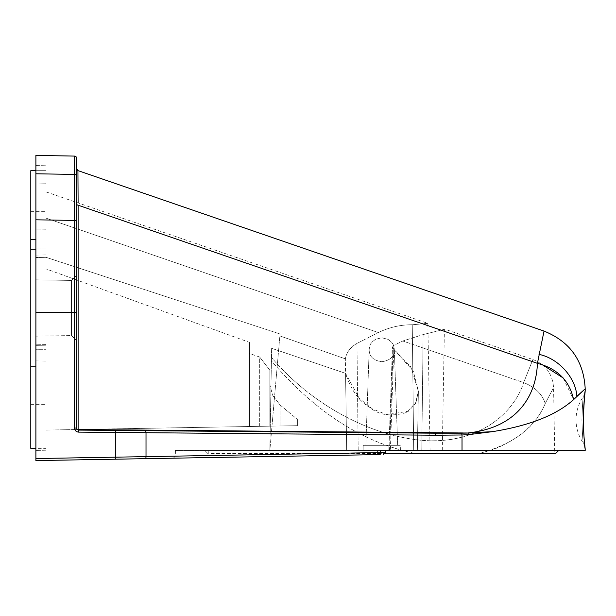 <?xml version="1.0" encoding="UTF-8"?>
<svg xmlns="http://www.w3.org/2000/svg" width="616" height="616" viewBox="0 0 616 616"><rect width="100%" height="100%" fill="white"/><g stroke="black" fill="none" stroke-linecap="round" stroke-linejoin="round"><path stroke-width="0.46" stroke-dasharray="3.08 2.31" d="M377.485 454.623L377.562 450.412L377.493 452.629L175.337 456.187L377.493 452.629L377.485 454.623L379.764 454.585A2.033 0.801 89 0 0 380.326 453.984A2.033 0.801 89 0 0 380.534 452.552L35.89 458.55L35.89 219.812L74.575 220.42A2.033 1.848 180 0 1 76.577 222.276L76.577 428.051L76.577 275.444L76.577 340.556L76.577 275.444L76.577 340.556L76.577 275.444L71.495 280.442L71.495 335.558L71.495 280.442L71.495 335.558L71.495 280.442L35.89 279.826L35.89 336.174L35.89 279.826L35.89 336.174L35.89 279.826L71.495 280.442L76.577 275.444M380.819 450.412L175.429 450.412L462.023 450.412L462.023 434.981L469.061 434.603L492.361 431.67L468.63 433.033L434.757 433.194L115.308 430.407L115.331 432.44L435.543 435.227A2.033 0.801 90.5 0 0 435.32 433.795A2.033 0.801 90.5 0 0 434.757 433.194L78.594 430.083L77.169 429.483L76.577 428.051A2.033 1.471 0 0 0 77.008 428.959A2.033 1.471 0 0 0 78.117 429.483A2.033 0.678 90.5 0 0 78.594 430.083A2.033 2.033 0 0 1 77.231 429.552A2.033 2.033 0 0 0 78.594 430.083A2.033 2.033 0 0 1 76.577 428.051L76.577 312.343L74.575 312.343L74.575 428.051C74.821 430.53 76.176 431.885 78.625 432.124L115.331 432.44L115.331 459.197L380.357 454.577M377.493 452.629L380.534 452.552L377.493 452.629M385.547 450.412L385.47 452.567L380.534 452.552L380.619 450.412M35.89 312.343L74.575 312.343L74.575 156.087L35.89 155.409L46.061 155.594L35.89 155.409L35.89 219.812M35.89 183.044L35.89 229.06L35.89 183.044L46.061 183.206L46.061 155.594L46.061 229.221L46.061 183.206L35.89 183.044M35.89 248.91L35.89 229.06L35.89 257.519L35.89 248.91L46.061 249.033L46.061 229.221L46.061 257.342L46.061 249.033L35.89 248.91M35.89 257.311L35.89 255.101L35.89 257.311L46.061 257.342L46.061 254.924L46.061 257.142L35.89 257.311M46.061 345.822L46.061 450.234L46.061 345.822L35.89 345.684L35.89 255.101L35.89 360.899L35.89 344.221L35.89 345.684L46.061 345.822L46.061 361.076L46.061 254.924L46.061 345.838M35.89 349.31L35.89 450.412L35.89 349.31L46.061 349.318L35.89 349.31M76.577 194.579L76.577 168.799M35.89 173.789L74.575 174.405A2.033 1.848 0 0 1 76.577 176.261L76.577 169.161M76.577 312.343L76.577 222.276M74.575 156.087A2.033 2.033 0 0 1 76.577 158.119M35.89 165.589L46.061 165.766L35.89 165.589M35.89 170.671L46.061 170.671L46.061 249.842L46.061 170.671L30.8 170.671L30.8 448.379L46.061 448.379L46.061 249.842L46.061 448.379L35.89 448.379M46.061 450.234L35.89 450.412L46.061 450.234M30.8 366.158L35.89 366.158M30.8 308L30.8 404.635L30.8 308M30.8 249.842L35.89 249.842M35.89 239.67L30.8 239.67M46.061 308L46.061 404.635L46.061 308M46.061 218.149L46.061 257.319L46.061 218.149C46.061 182.436 46.061 182.436 46.061 218.149C46.061 182.436 46.061 182.436 46.061 218.149L378.37 332.571C389.258 327.296 400.554 324.694 412.258 324.763L427.851 323.361L412.258 324.763C400.554 324.694 389.258 327.296 378.37 332.571L356.964 343.42L378.37 332.571L46.061 218.149M77.208 429.529L249.511 426.518L249.511 342.373L249.511 426.518L249.511 353.522L249.511 426.518L259.683 426.341L259.683 357.026L249.511 353.522L249.511 342.373L46.061 268.938L46.061 430.068L297.382 425.679L297.382 419.411L297.382 425.679L297.382 419.411L280.026 404.92L272.58 395.264L280.026 404.92L297.382 419.411L297.382 425.679L259.683 426.341L269.854 426.164L269.854 370.216L259.683 357.026L259.683 426.341L46.061 430.068L46.061 257.319L46.061 430.068L271.979 426.126L280.041 333.995L271.979 426.126L46.061 430.068L46.061 268.938L249.511 342.373L249.511 353.522L259.683 357.026L269.854 370.216L269.854 384.638L272.58 395.264L269.854 384.638L269.854 426.164L297.382 425.679L77.169 429.483M46.061 257.319L280.041 333.995L279.872 335.92L345.353 358.851C346.585 352.26 350.458 347.116 356.964 343.42C350.458 347.116 346.585 352.26 345.353 358.851L279.872 335.92L280.041 333.995L46.061 257.319L35.89 257.519L46.061 257.342M413.713 450.412L358.204 450.412L430.068 450.412L413.713 450.412L412.258 324.763L413.713 450.412M346.677 450.412L358.204 450.412L346.677 450.412L345.353 358.851L346.677 450.412L269.854 450.412L279.872 335.92L269.854 450.412L346.677 450.412L208.816 450.412L417.355 450.412L346.677 450.412L345.561 373.35L271.633 348.31L345.561 373.35L346.677 450.412M208.816 450.412L208.762 453.468L414.992 453.468C350.65 440.101 304.25 399.037 271.417 360.868L269.854 450.412L271.417 360.868C304.296 399.099 350.874 440.201 415.3 453.468L208.762 453.468M421.783 450.412L389.52 450.412L442.28 450.412L421.783 450.412L423.123 334.58C451.366 327.573 451.366 327.573 423.123 334.58C451.366 327.573 451.366 327.573 423.123 334.58L402.825 340.995L423.123 334.58L421.783 450.412M363.109 450.412L400.392 450.412L363.109 450.412L400.392 450.412L363.109 450.412L363.201 445.33L400.3 445.33L363.201 445.33L363.109 450.412M389.52 450.412L393.208 345.653L402.825 340.995L393.208 345.653L392.477 346.877L393.208 345.653L389.52 450.412M393.778 349.164L390.367 450.412L393.778 349.164L392.477 346.877L393.778 349.164L410.833 366.859L418.387 391.329L415.461 403.457L408.608 411.203L386.879 414.637L372.472 408.962L359.297 398.406L345.561 373.35C350.843 389.682 358.689 400.847 369.107 406.83C378.378 415.122 390.829 417.017 406.452 412.504L416.016 402.348L418.387 391.329L413.259 371.101L393.778 349.164M523.646 382.598C535.858 352.044 535.858 352.044 523.646 382.598C535.858 352.044 535.858 352.044 523.646 382.598C535.004 387.041 542.203 394.009 545.245 403.503C556.063 382.767 556.063 382.767 545.245 403.503C556.063 382.767 556.063 382.767 545.245 403.503C535.558 427.458 513.552 444.113 479.233 453.468L554.739 453.468L479.448 453.468L493.639 449.357C519.781 438.792 536.983 423.508 545.245 403.503C542.211 394.017 535.011 387.041 523.646 382.598L402.825 340.995L523.646 382.598C512.058 418.495 469.746 448.309 412.027 439.085C355.386 430.468 303.519 395.487 271.479 357.411C303.519 395.487 355.378 430.515 412.042 439.131C469.792 448.356 512.058 418.503 523.646 382.598M479.448 453.468L414.992 453.468M385.208 453.468L555.701 453.468M444.883 453.468L458.597 453.468M239.847 450.412L558.75 450.412L239.847 450.412M207.8 453.468L204.751 450.412M462.023 450.412L585.2 450.412M469.061 434.603L468.576 432.886L492.361 431.67C529.367 425.756 556.441 415.076 573.596 399.615L563.155 377.931M577.254 395.988L573.596 399.615M585.2 390.814L585.2 390.814C584.53 393.162 583.899 402.856 583.298 419.896C583.899 436.944 584.53 446.638 585.2 448.979L585.192 448.964M542.165 364.618L537.414 363.348C536.297 394.502 518.572 427.319 468.576 432.886L78.117 429.483L78.109 202.934M539.008 354.369L543.882 331.793L537.414 363.348L78.117 205.205A2.033 1.471 180 0 1 77.008 204.681A2.033 1.471 180 0 1 76.577 203.773L76.577 168.676M76.577 428.051A2.033 2.033 0 0 0 77.1 429.421A2.033 2.033 0 0 1 76.577 428.051L74.575 428.051M78.594 430.083L78.609 430.684M115.308 430.407L145.23 430.669A2.033 0.801 -89.5 0 1 145.792 431.269A2.033 0.801 -89.5 0 1 146.015 432.702L146.015 456.641A2.033 0.801 -91 0 1 145.799 458.081A2.033 0.801 -91 0 1 145.245 458.681L379.772 454.585M270.178 431.762L434.757 433.194M581.935 419.889C582.359 433.541 582.836 441.302 583.367 443.158C582.859 441.279 582.382 433.525 581.928 419.896C582.359 433.541 582.836 441.302 583.367 443.158C582.859 441.279 582.382 433.525 581.928 419.896C582.382 406.267 582.859 398.513 583.367 396.627C582.852 398.483 582.374 406.237 581.935 419.889C582.382 406.267 582.859 398.513 583.367 396.627C582.852 398.483 582.374 406.237 581.935 419.889M271.633 348.31L269.854 450.412L271.633 348.31M400.392 450.412L400.3 445.33L363.201 445.33L400.3 445.33L400.392 450.412M397.674 445.33L365.827 445.33L397.674 445.33L394.317 349.334C394.448 356.371 390.259 360.499 381.751 361.715C373.242 360.499 369.053 356.371 369.184 349.334L365.827 445.33L397.674 445.33L365.827 445.33L369.184 349.334C370.231 342.457 371.279 343.836 372.326 341.803L375.467 339.354L381.751 337.745L388.034 339.354L391.175 341.803C392.223 343.836 393.27 342.457 394.317 349.334C393.27 342.457 392.223 343.836 391.175 341.803L388.034 339.354L381.751 337.745L375.467 339.354L372.326 341.803C371.279 343.836 370.231 342.457 369.184 349.334C369.053 356.371 373.242 360.499 381.751 361.715C390.259 360.499 394.448 356.371 394.317 349.334L397.674 445.33M269.854 426.164L269.854 370.216L269.854 426.164M46.061 268.938L46.061 430.068L46.061 268.938M435.543 435.227L462.023 434.981L461.553 433.187M46.061 229.221L35.89 229.06L46.061 229.221M358.204 450.412L356.964 343.42L358.204 450.412M280.026 425.987L280.026 404.92L280.026 425.987M385.454 452.567L383.46 454.523M175.429 450.412L175.329 456.187L173.335 458.188M35.89 360.899L46.061 361.076L35.89 360.899M35.89 255.101L46.061 254.924L35.89 255.101M46.061 344.398L35.89 344.221L46.061 344.398M30.8 404.635L46.061 404.635M30.8 211.365L46.061 211.365M46.061 191.899L427.851 323.361L430.068 450.412M388.827 450.373L392.477 346.877L388.827 450.373M442.28 450.412L444.398 329.052L533.009 359.567C545.776 364.71 552.637 374.151 553.584 387.887L554.739 453.468M584.892 446.515L583.367 443.158A40.687 40.687 0 0 1 583.36 396.619L584.892 393.262M584.792 394.841L584.384 398.829M583.467 414.614L583.398 419.896M417.355 450.412L418.387 391.329L417.355 450.412M71.495 335.558L76.577 340.556L71.495 335.558L35.89 336.174L71.495 335.558"/><path stroke-width="0.92" d="M77.947 170.601L76.577 168.676L76.577 158.119L76.577 222.276A2.033 1.848 180 0 0 74.575 220.42L35.89 219.812L35.89 458.55L380.534 452.552A2.033 0.801 89 0 1 380.326 453.984A2.033 0.801 89 0 1 379.772 454.585L377.493 454.623M35.89 460.591L115.331 459.197L35.89 460.591L35.89 458.55L35.89 460.591M380.211 454.577L115.331 459.197L115.331 432.44L78.609 432.124C76.176 431.885 74.821 430.53 74.575 428.051L74.575 312.343L76.577 312.343L76.577 222.276M35.89 219.812L35.89 155.409L74.575 156.087L74.575 174.405A2.033 1.848 0 0 1 76.577 176.261L76.577 203.773A2.033 1.471 180 0 0 77.008 204.681A2.033 1.471 180 0 0 78.117 205.205C77.886 159.398 77.886 159.398 78.117 205.205L78.117 429.483A2.033 1.471 0 0 1 77.008 428.959A2.033 1.471 0 0 1 76.577 428.051L76.577 312.343M585.192 448.956L585.2 450.412L380.611 450.412L380.534 452.552L385.462 452.567L383.468 454.523M74.575 428.051L76.577 428.051L77.169 429.483L78.594 430.083L434.757 433.194A2.033 0.801 90.5 0 1 435.32 433.795A2.033 0.801 90.5 0 1 435.543 435.227L115.331 432.44L115.308 430.407L78.594 430.083A2.033 0.678 90.5 0 1 78.117 429.483L468.63 433.033L492.361 431.67L469.061 434.603L462.023 434.981L461.553 433.187L468.63 433.033L469.061 434.603M78.609 430.684L78.609 432.124L78.594 430.083L115.308 430.407M434.757 433.194L461.553 433.187M145.245 458.681A2.033 0.801 -91 0 0 145.799 458.081A2.033 0.801 -91 0 0 146.015 456.641L146.015 432.702A2.033 0.801 -89.5 0 0 145.792 431.269A2.033 0.801 -89.5 0 0 145.23 430.669L270.178 431.762M76.577 275.444L76.577 203.773M76.577 158.119A2.033 2.033 0 0 0 74.575 156.087A2.033 2.033 0 0 1 76.577 158.119M35.89 366.158L30.8 366.158L30.8 448.379L35.89 448.379M35.89 239.67L30.8 239.67L30.8 170.671L35.89 170.671M30.8 239.67L30.8 366.158M35.89 249.842L30.8 249.842M558.75 450.412L555.701 453.468L385.208 453.468M415.3 453.468L444.883 453.468M458.597 453.468L479.233 453.468M584.892 446.515L584.684 443.99C583.814 435.828 583.383 427.797 583.406 419.889C583.475 429.013 583.906 437.044 584.684 443.99L585.192 448.979C584.499 446.646 583.876 436.952 583.313 419.889C583.883 402.825 584.515 393.139 585.2 390.814L585.2 388.804L573.596 399.615C556.441 415.076 529.367 425.756 492.361 431.67L468.576 432.886C518.572 427.319 536.305 394.502 537.414 363.348L544.036 331.085C570 341.603 583.722 360.837 585.2 388.796L577.254 395.988M585.2 390.814L584.792 394.841M573.596 399.615C569.592 380.742 557.534 368.653 537.414 363.348L78.117 205.205M563.155 377.931L542.165 364.618M78.109 202.934L77.939 170.601L544.036 331.085M35.89 312.343L74.575 312.343L74.575 174.405L35.89 173.789M462.023 450.412L462.023 434.981L435.543 435.227M576.869 396.35C575.76 377.562 558.458 358.412 539.008 354.369M583.406 419.889C583.306 404.689 585.439 389.535 585.108 392.13L584.892 393.262M584.384 398.829L583.467 414.614M385.547 450.412L385.47 452.567"/></g></svg>
